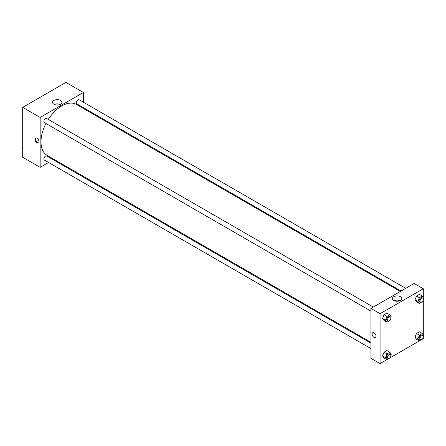 <?xml version="1.0" encoding="UTF-8"?>
<svg xmlns="http://www.w3.org/2000/svg" width="446" height="446" viewBox="0 0 446 446"><rect width="100%" height="100%" fill="white"/><g stroke="black" fill="none" stroke-linecap="round" stroke-linejoin="round"><path stroke-width="0.67" d="M48.575 162.478L40.157 167.339L22.701 157.265L22.701 107.358L65.919 82.41L83.374 92.484L83.374 102.206M83.374 107.637L83.374 108.456M53.905 100.422A4.65 2.682 180 0 1 58.972 99.843A4.65 2.682 180 0 1 61.843 102.318A4.65 2.682 180 0 1 57.194 105.005A4.65 2.682 180 0 1 52.544 102.318A4.65 2.682 180 0 1 53.905 100.422M40.157 167.339L40.157 117.437L22.701 107.358M40.157 117.437L83.374 92.484M60.037 104.442A4.65 2.682 0 0 0 54.351 104.442M37.04 142.865A2.793 1.611 60 0 1 35.217 140.406A2.793 1.611 60 0 1 35.641 138.171A2.793 1.611 60 0 1 38.434 139.782A2.793 1.611 60 0 1 38.434 143.004A2.793 1.611 60 0 1 37.04 142.865M35.87 138.076A2.793 1.611 -120 0 0 35.697 140.356A2.793 1.611 -120 0 0 37.458 142.625A2.793 1.611 -120 0 0 38.629 142.859M53.988 159.35L53.28 159.763M373.291 307.054L46.718 118.508A2.353 1.355 120 0 0 44.366 119.868A2.353 1.355 120 0 0 44.366 122.583L370.938 311.124M370.938 343.164L46.718 155.977A2.353 1.355 120 0 0 44.907 156.607A2.353 1.355 120 0 0 43.881 158.971A2.353 1.355 120 0 0 44.366 160.047L370.938 348.594M405.737 288.322L79.165 99.776A2.353 1.355 120 0 0 77.353 100.406A2.353 1.355 120 0 0 76.327 102.77A2.353 1.355 120 0 0 76.812 103.846L401.032 291.037M45.944 123.492A29.386 16.965 120 0 0 40.987 141.906A29.386 16.965 120 0 0 47.075 155.359L370.938 342.338M400.324 291.444L76.456 104.464A29.386 16.965 120 0 0 48.296 119.422M386.916 359.643L380.081 363.59L370.938 358.316L370.938 308.409L414.156 283.461L423.299 288.735L423.299 297.51M389.821 357.965L419.363 340.911M422.273 339.233L423.299 338.642L423.299 337.014M382.584 318.461L384.028 320.507L382.584 318.461L384.028 314.748L382.584 318.461L385.495 320.139L386.933 316.431L389.815 314.77L391.253 316.816L390.863 317.825M386.905 313.086L384.028 314.748L386.905 313.086L389.815 314.77M415.031 299.729L416.475 301.775L415.031 299.729L416.475 296.016L415.031 299.729L417.941 301.407L419.379 297.699L422.262 296.032L423.7 298.084L423.31 299.093M419.352 294.354L416.475 296.016L419.352 294.354L422.262 296.032M415.031 337.193L416.475 339.244L415.031 337.193L416.475 333.485L415.031 337.193L417.941 338.871L419.379 335.163L422.262 333.502L423.7 335.548L423.31 336.563M419.352 331.824L416.475 333.485L419.352 331.824L422.262 333.502M380.081 363.59L380.081 313.689L423.299 288.735M423.299 299.545L423.299 334.974M382.584 355.925L384.028 357.976L382.584 355.925L384.028 352.217L382.584 355.925L385.495 357.608L386.933 353.895L389.815 352.234L391.253 354.28L390.863 355.295M386.905 350.556L384.028 352.217L386.905 350.556L389.815 352.234M393.829 300.47A4.65 2.682 180 0 1 392.469 298.575A4.65 2.682 180 0 1 397.118 295.888A4.65 2.682 180 0 1 401.768 298.575A4.65 2.682 180 0 1 398.897 301.056A4.65 2.682 180 0 1 393.829 300.47M380.081 313.689L370.938 308.409M376.028 336.301A2.793 1.611 60 0 1 375.448 337.577A2.793 1.611 60 0 1 372.661 335.966A2.793 1.611 60 0 1 372.661 332.744A2.793 1.611 60 0 1 374.807 333.491A2.793 1.611 60 0 1 376.028 336.301M399.962 300.699A4.65 2.682 0 0 0 394.27 300.699M372.661 332.744A2.793 1.611 -120 0 0 372.661 335.966A2.793 1.611 -120 0 0 375.448 337.577M389.904 320.3L386.933 322.19L385.495 320.139M390.378 316.922L389.548 316.443A2.353 1.355 120 0 0 387.736 317.073A2.353 1.355 120 0 0 386.71 319.436A2.353 1.355 120 0 0 387.2 320.512L388.031 320.992A2.353 1.355 120 0 0 390.378 319.637A2.353 1.355 120 0 0 390.378 316.922A2.353 1.355 120 0 0 388.572 317.552A2.353 1.355 120 0 0 387.541 319.916A2.353 1.355 120 0 0 388.031 320.992M386.933 322.19L384.028 320.507M386.933 316.431L384.028 314.748M422.351 301.563L419.379 303.453L417.941 301.407M422.825 298.19L421.994 297.711A2.353 1.355 120 0 0 420.182 298.341A2.353 1.355 120 0 0 419.156 300.704A2.353 1.355 120 0 0 419.647 301.78L420.478 302.26A2.353 1.355 120 0 0 422.825 300.905A2.353 1.355 120 0 0 422.825 298.19A2.353 1.355 120 0 0 421.018 298.82A2.353 1.355 120 0 0 419.987 301.184A2.353 1.355 120 0 0 420.478 302.26M419.379 303.453L416.475 301.775M419.379 297.699L416.475 296.016M389.904 357.764L386.933 359.654L385.495 357.608M390.378 354.386L389.548 353.907A2.353 1.355 120 0 0 387.736 354.537A2.353 1.355 120 0 0 386.71 356.906A2.353 1.355 120 0 0 387.2 357.982L388.031 358.461A2.353 1.355 120 0 0 390.378 357.101A2.353 1.355 120 0 0 390.378 354.386A2.353 1.355 120 0 0 388.572 355.016A2.353 1.355 120 0 0 387.541 357.385A2.353 1.355 120 0 0 388.031 358.461M386.933 359.654L384.028 357.976M386.933 353.895L384.028 352.217M422.351 339.032L419.379 340.922L417.941 338.871M422.825 335.654L421.994 335.175A2.353 1.355 120 0 0 420.182 335.805A2.353 1.355 120 0 0 419.156 338.168A2.353 1.355 120 0 0 419.647 339.244L420.478 339.729A2.353 1.355 120 0 0 422.825 338.369A2.353 1.355 120 0 0 422.825 335.654A2.353 1.355 120 0 0 421.018 336.284A2.353 1.355 120 0 0 419.987 338.653A2.353 1.355 120 0 0 420.478 339.729M419.379 340.922L416.475 339.244M419.379 335.163L416.475 333.485M22.701 111.026L22.3 110.452L22.701 109.415M23.727 106.767L26.637 105.089M22.701 110.686L22.3 110.452M56.179 88.035L59.084 86.357M22.701 148.49L22.3 147.916L22.701 146.879M22.701 148.15L22.3 147.916"/></g></svg>

